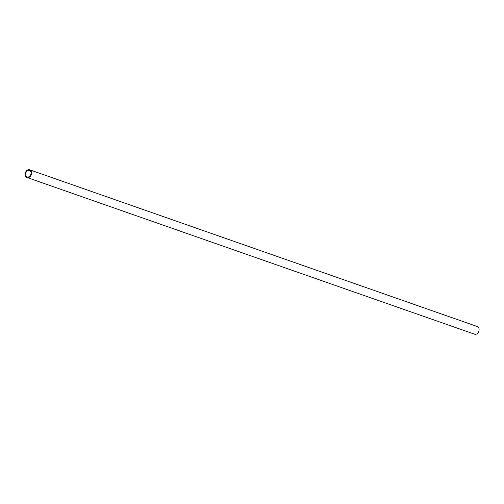 <?xml version="1.0" encoding="UTF-8"?>
<svg xmlns="http://www.w3.org/2000/svg" width="504" height="504" viewBox="0 0 504 504"><rect width="100%" height="100%" fill="white"/><g stroke="black" fill="none" stroke-linecap="round" stroke-linejoin="round"><path stroke-width="0.76" d="M25.666 174.712A3.459 2.608 109.3 0 1 26.737 171.335A3.459 2.608 109.3 0 1 29.497 170.383A3.459 2.608 109.3 0 1 30.82 174.51A3.459 2.608 109.3 0 1 27.21 176.91A3.459 2.608 109.3 0 1 25.666 174.712M29.698 169.817L477.25 326.516A4.057 3.062 109.3 0 1 478.8 331.361A4.057 3.062 109.3 0 1 474.566 334.184L27.014 177.484A4.057 3.062 109.3 0 1 25.2 174.894A4.057 3.062 109.3 0 1 26.454 170.932A4.057 3.062 109.3 0 1 29.698 169.817A4.057 3.062 109.3 0 1 31.248 174.661A4.057 3.062 109.3 0 1 27.014 177.484"/></g></svg>
